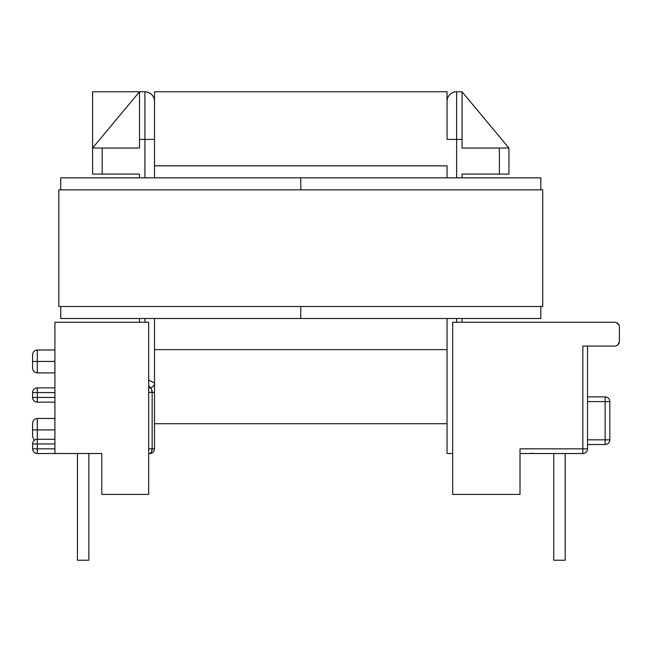<?xml version="1.0" encoding="UTF-8"?>
<svg xmlns="http://www.w3.org/2000/svg" width="652" height="652" viewBox="0 0 652 652"><rect width="100%" height="100%" fill="white"/><g stroke="black" fill="none" stroke-linecap="round" stroke-linejoin="round"><path stroke-width="0.98" d="M37.286 439.269L37.286 429.896L32.6 429.896L32.6 436.644L32.6 423.14L32.6 429.896L37.286 429.896L37.286 443.963L54.915 443.963L32.6 443.963L32.6 448.837L32.6 443.963L37.286 443.963L37.286 439.269A4.686 4.686 0 0 0 32.6 443.963A4.686 4.686 0 0 1 37.286 439.269L54.915 439.269L37.286 439.269M54.915 372.887L37.286 372.887L37.286 361.444L32.6 361.444L32.6 368.193L32.6 354.696L32.6 361.444L37.286 361.444L37.286 372.887C34.458 372.585 32.893 371.029 32.6 368.193M54.915 361.444L37.286 361.444L54.915 361.444M54.915 429.896L37.286 429.896L54.915 429.896M54.915 453.523L54.915 322.251L148.689 322.251L148.689 494.403L101.802 494.403L101.802 453.523L37.286 453.523L54.915 453.523L54.915 322.251L148.689 322.251L148.689 494.403L101.802 494.403L101.802 453.523L54.915 453.523M587.517 346.065L587.517 448.837L587.517 346.065M614.714 346.065L582.831 346.065L614.714 346.065A4.686 4.686 0 0 0 619.4 341.379L618.031 344.696L619.041 343.172M619.4 326.937L619.4 341.379L619.4 326.937A4.686 4.686 0 0 0 614.714 322.251L452.684 322.251L614.714 322.251M139.495 91.769L144.931 91.769A9.568 9.568 0 0 1 154.5 101.329L154.5 139.406L144.931 139.406L144.931 177.849L144.931 91.769L139.495 91.769L139.495 139.406L154.5 139.406L154.5 101.329A9.568 9.568 0 0 0 144.931 91.769L144.931 139.406L139.495 139.406L139.495 148.028L139.495 91.769L92.608 148.028L92.608 91.769L139.495 91.769L92.608 91.769L92.608 148.028L139.495 91.769M92.608 174.092L92.608 148.028L139.495 148.028L92.608 148.028L92.608 174.092L102.177 174.092L92.608 174.092M508.943 174.092L462.056 174.092L462.056 177.849L462.056 174.092L508.943 174.092L508.943 148.028L508.943 174.092M139.495 174.092L102.177 174.092L102.177 148.028L102.177 174.092L139.495 174.092L139.495 177.849L139.495 174.092M154.5 392.39L154.5 448.837A4.686 4.686 0 0 1 149.813 453.523L148.689 453.523L149.813 453.523A4.686 2.339 -90 0 0 152.152 448.837L148.689 448.837L152.152 448.837L151.468 452.154L149.813 453.523A4.686 4.686 0 0 0 154.5 448.837L152.152 448.837L154.5 448.837L154.5 392.39L152.152 392.39L152.152 448.837L152.152 392.39L148.689 392.39L154.5 392.39M447.052 453.523L447.052 349.627L447.052 453.523L452.684 453.523L447.052 453.523M447.052 139.406L447.052 101.329A9.568 9.568 0 0 1 456.62 91.769L462.056 91.769L508.943 148.028L499.375 148.028L499.375 174.092L499.375 148.028L462.056 148.028L508.943 148.028L462.056 91.769L456.62 91.769L456.62 139.406L462.056 139.406L462.056 148.028L462.056 91.769L462.056 139.406L447.052 139.406L456.62 139.406L456.62 91.769A9.568 9.568 0 0 0 447.052 101.329L447.052 139.406M584.624 346.065L582.831 346.065L582.831 448.837L520.003 448.837L520.003 494.403L452.684 494.403L452.684 322.251L452.684 494.403L520.003 494.403L520.003 450.63M531.616 453.164L532.472 453.523M149.813 387.695A4.686 4.686 0 0 0 154.5 383.009L148.689 380.051L154.5 383.009A4.686 4.686 0 0 1 149.813 387.695L148.689 385.495L149.813 387.695L148.689 387.695L150.71 388.054L151.468 389.073L152.152 392.39C152.006 389.562 151.223 387.997 149.813 387.695L148.689 385.495M154.5 383.009L152.91 382.202L154.5 383.009M582.831 346.065L582.831 453.523L520.003 453.523L582.831 453.523L582.831 448.837L587.517 448.837L520.003 448.837M144.931 318.502L144.931 322.251L144.931 318.502M139.495 322.251L139.495 318.502L139.495 322.251M616.507 322.61L619.041 325.144M618.031 344.696L616.507 345.707M462.056 318.502L462.056 322.251L462.056 318.502M456.62 322.251L456.62 318.502L456.62 322.251M456.62 177.849L456.62 139.406L456.62 177.849M587.517 444.525L605.146 444.525L605.146 439.831L587.517 439.831L605.146 439.831L605.146 444.525C607.998 444.248 609.555 442.684 609.832 439.831A4.686 4.686 0 0 1 605.146 444.525L587.517 444.525M587.517 401.575L605.146 401.575L605.146 439.831L609.832 439.831L605.146 439.831L605.146 396.889L587.517 396.889L605.146 396.889L605.146 401.575L609.832 401.575L609.832 439.831L609.832 401.575L587.517 401.575M54.915 448.837L37.286 448.837L37.286 443.963L37.286 453.523A4.686 4.686 0 0 1 32.6 448.837C32.877 451.681 34.442 453.246 37.286 453.523L37.286 448.837L32.6 448.837L54.915 448.837M37.286 392.577L54.915 392.577L32.6 392.577L32.6 397.451L32.6 392.577L37.286 392.577L37.286 387.883L37.286 402.137L54.915 402.137L37.286 402.137A4.686 4.686 0 0 1 32.6 397.451C32.877 400.295 34.442 401.86 37.286 402.137L37.286 397.451L32.6 397.451L37.286 397.451L37.286 392.577M54.915 397.451L37.286 397.451L54.915 397.451M54.915 387.883L37.286 387.883A4.686 4.686 0 0 0 32.6 392.577A4.686 4.686 0 0 1 37.286 387.883L54.915 387.883M54.915 418.454L37.286 418.454L37.286 429.896L37.286 418.454C34.458 418.747 32.893 420.312 32.6 423.14M54.915 350.002L37.286 350.002L37.286 361.444L37.286 350.002C34.458 350.303 32.893 351.86 32.6 354.696M565.202 560.231L565.202 453.523L565.202 560.231L553.76 560.231L553.76 453.523L553.76 560.231L565.202 560.231M88.859 560.231L88.859 453.523L88.859 560.231L77.425 560.231L77.425 453.523L77.425 560.231L88.859 560.231M609.832 401.575A4.686 4.686 0 0 0 605.146 396.889A4.686 4.686 0 0 1 609.832 401.575M582.831 453.523A4.686 4.686 0 0 0 587.517 448.837A4.686 4.686 0 0 1 582.831 453.523M148.689 380.051L152.91 382.202M154.5 91.769L447.052 91.769L154.5 91.769L154.5 104.255M154.5 165.844L447.052 165.844L154.5 165.844L154.5 177.849L154.5 139.406L154.5 165.844M154.5 411.225L154.5 318.502L154.5 349.627L447.052 349.627L447.052 318.502L447.052 349.627L154.5 349.627L154.5 423.702L447.052 423.702L447.052 377.981M447.052 177.849L447.052 165.844L447.052 177.849M447.052 423.702L154.5 423.702M447.052 91.769L447.052 104.255M300.776 177.849L300.776 189.846L300.776 177.849L540.826 177.849L540.826 189.846L540.826 177.849L300.776 177.849L300.776 189.846L300.776 177.849L60.734 177.849L60.734 189.846L60.734 177.849L300.776 177.849M300.776 306.497L300.776 318.502L60.734 318.502L60.734 306.497L60.734 318.502L300.776 318.502L300.776 306.497M542.725 189.846L542.725 306.497L542.725 189.846L58.827 189.846L58.827 306.497L542.725 306.497L58.827 306.497L58.827 189.846L542.725 189.846M540.826 306.497L540.826 318.502L300.776 318.502L540.826 318.502L540.826 306.497M34.352 440.304L32.6 436.644"/></g></svg>
